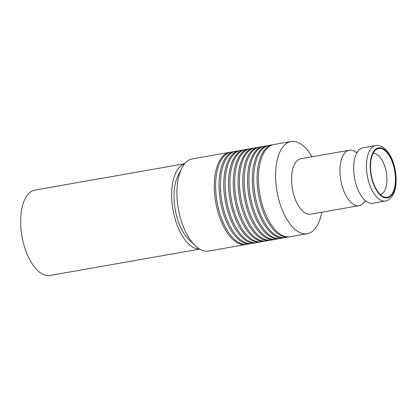 <?xml version="1.0" encoding="UTF-8"?>
<svg xmlns="http://www.w3.org/2000/svg" width="417" height="417" viewBox="0 0 417 417"><rect width="100%" height="100%" fill="white"/><g stroke="black" fill="none" stroke-linecap="round" stroke-linejoin="round"><path stroke-width="0.63" d="M184.538 163.876A43.352 20.819 80 0 0 172.398 206.045A43.352 20.819 80 0 0 195.75 248.49A43.352 20.819 80 0 0 199.524 249.053M184.648 163.745L34.981 190.074A43.352 20.819 80 0 0 21.215 231.086A43.352 20.819 80 0 0 44.755 275.048A43.352 20.819 80 0 0 49.998 275.465L199.665 249.137M364.703 201.312A28.142 13.516 -100 0 1 359.016 205.664A28.142 13.516 -100 0 1 342.487 187.202A28.142 13.516 -100 0 1 343.389 154.895A28.142 13.516 -100 0 1 349.264 150.229A28.142 13.516 -100 0 1 356.092 152.382M321.705 212.227A46.793 22.471 -100 0 1 317.024 225.951A46.793 22.471 -100 0 1 307.256 233.708A46.793 22.471 -100 0 1 279.776 203.006A46.793 22.471 -100 0 1 281.277 149.291A46.793 22.471 -100 0 1 291.045 141.535A46.793 22.471 -100 0 1 311.958 156.792M291.045 141.535L273.896 144.553A46.793 22.471 80 0 0 264.128 152.309A46.793 22.471 80 0 0 258.441 179.696A46.793 22.471 80 0 0 263.591 208.959A46.793 22.471 80 0 0 290.112 236.72L307.256 233.708M359.016 205.664L310.582 214.187A28.142 13.516 -100 0 1 294.053 195.719A28.142 13.516 -100 0 1 294.955 163.412A28.142 13.516 -100 0 1 300.829 158.747L349.264 150.229M357.093 152.481A28.142 13.516 -100 0 1 362.967 147.816L375.733 145.575A28.142 13.516 -100 0 0 369.858 150.235A28.142 13.516 -100 0 0 368.956 182.547A28.142 13.516 -100 0 0 385.485 201.01L372.72 203.256A28.142 13.516 -100 0 1 364.286 199.675A28.142 13.516 -100 0 1 356.264 154.061A28.142 13.516 -100 0 1 357.093 152.481M373.523 152.58A24.775 11.895 -100 0 1 375.545 150.063A24.775 11.895 -100 0 1 392.121 161.504A24.775 11.895 -100 0 1 392.449 193.165A24.775 11.895 -100 0 1 383.776 196.855A24.775 11.895 -100 0 1 371.818 177.626A24.775 11.895 -100 0 1 373.523 152.58M373.043 153.456A20.85 10.013 -100 0 1 385.141 167.373A20.85 10.013 -100 0 1 384.411 191.101A20.85 10.013 -100 0 1 380.268 194.515M258.441 179.696L258.451 180.139A45.417 21.809 80 0 0 263.445 208.542L263.591 208.959M289.419 236.82A46.793 22.471 -100 0 1 288.736 236.965A46.793 22.471 -100 0 1 261.256 206.264A46.793 22.471 -100 0 1 262.757 152.549A46.793 22.471 -100 0 1 272.525 144.793A46.793 22.471 -100 0 1 273.213 144.694M272.525 144.793L269.142 145.387A46.793 22.471 80 0 0 259.374 153.143A46.793 22.471 80 0 0 253.687 180.535A46.793 22.471 80 0 0 258.832 209.798A46.793 22.471 80 0 0 285.353 237.56L288.736 236.965M253.687 180.535L253.692 180.978A45.417 21.809 80 0 0 258.691 209.376L258.832 209.798M284.665 237.659A46.793 22.471 -100 0 1 283.982 237.799A46.793 22.471 -100 0 1 256.502 207.098A46.793 22.471 -100 0 1 258.003 153.383A46.793 22.471 -100 0 1 267.766 145.627A46.793 22.471 -100 0 1 268.459 145.533M267.766 145.627L264.383 146.226A46.793 22.471 80 0 0 254.62 153.982A46.793 22.471 80 0 0 248.933 181.369A46.793 22.471 80 0 0 254.078 210.632A46.793 22.471 80 0 0 280.599 238.394L283.982 237.799M248.933 181.369L248.939 181.812A45.417 21.809 80 0 0 253.932 210.215L254.078 210.632M279.906 238.493A46.793 22.471 -100 0 1 279.223 238.639A46.793 22.471 -100 0 1 251.748 207.937A46.793 22.471 -100 0 1 253.244 154.222A46.793 22.471 -100 0 1 263.012 146.466A46.793 22.471 -100 0 1 263.7 146.367M263.012 146.466L259.629 147.06A46.793 22.471 80 0 0 249.861 154.816A46.793 22.471 80 0 0 244.174 182.208A46.793 22.471 80 0 0 249.324 211.466A46.793 22.471 80 0 0 275.84 239.233L279.223 238.639M244.174 182.208L244.185 182.651A45.417 21.809 80 0 0 249.178 211.049L249.324 211.466M275.152 239.332A46.793 22.471 -100 0 1 274.469 239.473A46.793 22.471 -100 0 1 246.989 208.771A46.793 22.471 -100 0 1 248.49 155.056A46.793 22.471 -100 0 1 258.259 147.3A46.793 22.471 -100 0 1 258.947 147.206M258.259 147.3L254.876 147.899A46.793 22.471 80 0 0 245.107 155.656A46.793 22.471 80 0 0 239.421 183.042A46.793 22.471 80 0 0 244.565 212.305A46.793 22.471 80 0 0 271.086 240.067L274.469 239.473M239.421 183.042L239.426 183.485A45.417 21.809 80 0 0 244.425 211.888L244.565 212.305M270.398 240.166A46.793 22.471 -100 0 1 269.716 240.312A46.793 22.471 -100 0 1 242.235 209.61A46.793 22.471 -100 0 1 243.731 155.895A46.793 22.471 -100 0 1 253.5 148.139A46.793 22.471 -100 0 1 254.193 148.04M253.5 148.139L250.117 148.733A46.793 22.471 80 0 0 240.354 156.49A46.793 22.471 80 0 0 234.667 183.881A46.793 22.471 80 0 0 239.811 213.139A46.793 22.471 80 0 0 266.333 240.906L269.716 240.312M234.667 183.881L234.672 184.324A45.417 21.809 80 0 0 239.666 212.722L239.811 213.139M265.639 241.005A46.793 22.471 -100 0 1 264.957 241.146A46.793 22.471 -100 0 1 237.476 210.444A46.793 22.471 -100 0 1 238.977 156.729A46.793 22.471 -100 0 1 248.746 148.973A46.793 22.471 -100 0 1 249.434 148.879M248.746 148.973L245.363 149.573A46.793 22.471 80 0 0 235.595 157.329A46.793 22.471 80 0 0 229.908 184.715A46.793 22.471 80 0 0 235.058 213.978A46.793 22.471 80 0 0 261.574 241.74L264.957 241.146M229.908 184.715L229.913 185.158A45.417 21.809 80 0 0 234.912 213.561L235.058 213.978M260.886 241.839A46.793 22.471 -100 0 1 260.203 241.985A46.793 22.471 -100 0 1 232.722 211.283A46.793 22.471 -100 0 1 234.224 157.569A46.793 22.471 -100 0 1 243.987 149.812A46.793 22.471 -100 0 1 244.68 149.713M243.987 149.812L240.604 150.407A46.793 22.471 80 0 0 230.841 158.163A46.793 22.471 80 0 0 225.154 185.555A46.793 22.471 80 0 0 230.299 214.812A46.793 22.471 80 0 0 256.82 242.579L260.203 241.985M225.154 185.555L225.159 185.998A45.417 21.809 80 0 0 230.153 214.395L230.299 214.812M256.132 242.678A46.793 22.471 -100 0 1 255.449 242.819A46.793 22.471 -100 0 1 227.969 212.117A46.793 22.471 -100 0 1 229.465 158.403A46.793 22.471 -100 0 1 239.233 150.646A46.793 22.471 -100 0 1 239.926 150.553M239.233 150.646L235.85 151.246A46.793 22.471 80 0 0 226.082 158.997A46.793 22.471 80 0 0 220.395 186.389A46.793 22.471 80 0 0 225.545 215.652A46.793 22.471 80 0 0 252.066 243.413L255.449 242.819M220.395 186.389L220.405 186.832A45.417 21.809 80 0 0 225.399 215.235L225.545 215.652M251.373 243.512A46.793 22.471 -100 0 1 250.69 243.658A46.793 22.471 -100 0 1 223.21 212.957A46.793 22.471 -100 0 1 224.711 159.242A46.793 22.471 -100 0 1 234.479 151.486A46.793 22.471 -100 0 1 235.167 151.387M234.479 151.486L231.096 152.08A46.793 22.471 80 0 0 221.328 159.836A46.793 22.471 80 0 0 215.641 187.228A46.793 22.471 80 0 0 220.791 216.486A46.793 22.471 80 0 0 247.307 244.253L250.69 243.658M215.641 187.228L215.646 187.671A45.417 21.809 80 0 0 220.645 216.069L220.791 216.486M246.619 244.352A46.793 22.471 -100 0 1 245.936 244.492A46.793 22.471 -100 0 1 218.456 213.791A46.793 22.471 -100 0 1 219.957 160.076A46.793 22.471 -100 0 1 229.72 152.32A46.793 22.471 -100 0 1 230.413 152.221M245.936 244.492L208.594 251.06A46.793 22.471 -100 0 1 195.151 245.67A46.793 22.471 -100 0 1 181.588 168.541A46.793 22.471 -100 0 1 182.615 166.649A46.793 22.471 -100 0 1 192.378 158.893L229.72 152.32M181.588 168.541L177.856 176.083A38.687 18.577 80 0 0 189.073 239.853L195.151 245.67M373.288 152.075A25.39 12.192 80 0 0 374.648 186.92A25.39 12.192 80 0 0 392.684 193.67A25.39 12.192 80 0 0 391.323 158.83A25.39 12.192 80 0 0 373.288 152.075M366.22 201.156L364.411 201.474M355.764 152.33L357.572 152.012M385.485 201.01C387.742 200.942 390.135 199.107 392.673 195.495C397.109 188.442 397.302 173.738 393.116 162.213C390.13 152.502 382.154 143.886 375.733 145.575"/></g></svg>
